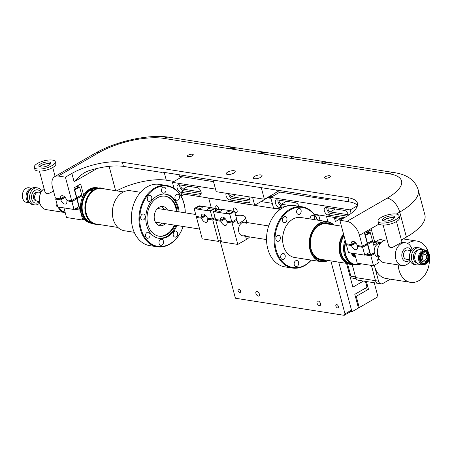 <?xml version="1.0" encoding="UTF-8"?>
<svg xmlns="http://www.w3.org/2000/svg" width="452" height="452" viewBox="0 0 452 452"><rect width="100%" height="100%" fill="white"/><g stroke="black" fill="none" stroke-linecap="round" stroke-linejoin="round"><path stroke-width="0.68" d="M358.865 245.752L357.56 246.504A4.599 2.655 60 0 1 356.69 249.51A4.599 2.655 60 0 1 351.899 246.504A4.599 2.655 60 0 1 351.492 245.549L346.396 244.752L348.486 252.595L364.747 255.148L362.657 247.306L367.532 244.487L365.962 244.244M358.532 245.944A4.599 2.655 60 0 1 358.21 245.645M346.396 244.752L347.701 243.995M357.56 246.504L362.657 247.306M367.532 244.487L369.629 252.329L364.747 255.148M354.797 242.487L355.453 242.588M364.137 245.295A2.017 0.695 165.1 0 1 362.911 246.007M361.99 246.244A2.017 0.695 165.1 0 1 360.888 246.283A2.017 0.695 165.1 0 1 360.368 245.99M355.865 243.029L351.492 245.549M353.543 243.21A2.017 0.695 165.1 0 1 353.566 243.261A2.017 0.695 165.1 0 1 352.419 244.244A2.017 0.695 165.1 0 1 350.193 244.6A2.017 0.695 165.1 0 1 349.673 244.306M234.763 211.926A2.588 1.492 -120 0 0 236.012 212.649A2.588 1.492 -120 0 0 236.678 212.542A2.588 1.492 -120 0 0 236.927 210.061A2.588 1.492 -120 0 0 234.763 207.96A2.588 1.492 -120 0 0 234.096 208.067A2.588 1.492 -120 0 0 234.255 211.31M319.389 305.682A2.588 1.492 -120 0 0 320.056 305.575A2.588 1.492 -120 0 0 320.304 303.094A2.588 1.492 -120 0 0 318.14 300.992A2.588 1.492 -120 0 0 317.473 301.1A2.588 1.492 -120 0 0 317.225 303.58A2.588 1.492 -120 0 0 319.389 305.682M258.262 296.077A2.588 1.492 -120 0 0 258.928 295.975A2.588 1.492 -120 0 0 259.177 293.489A2.588 1.492 -120 0 0 257.013 291.393A2.588 1.492 -120 0 0 256.346 291.495A2.588 1.492 -120 0 0 256.098 293.981A2.588 1.492 -120 0 0 258.262 296.077M240.526 291.048A1.848 1.068 60 0 1 240.221 292.455A1.848 1.068 60 0 1 238.068 290.664A1.848 1.068 60 0 1 238.373 289.252A1.848 1.068 60 0 1 240.526 291.048M218.276 207.615A1.848 1.068 60 0 1 217.971 209.027A1.848 1.068 60 0 1 215.819 207.231A1.848 1.068 60 0 1 216.124 205.824A1.848 1.068 60 0 1 218.276 207.615M338.333 306.411A1.848 1.068 60 0 1 338.028 307.818A1.848 1.068 60 0 1 335.876 306.021A1.848 1.068 60 0 1 336.181 304.614A1.848 1.068 60 0 1 338.333 306.411M280.285 209.361L208.711 198.123L211.265 207.694M220.017 240.504L235.413 298.235L344.221 315.327L350.724 311.569L351.503 310.095L344.995 313.852L344.221 315.327M314.513 214.74L318.745 215.401L320.106 220.519M330.875 260.9L344.995 313.852M272.273 203.327L261.064 201.564L272.273 203.327M318.745 215.401L319.327 215.067M351.503 310.095L338.712 262.132L351.944 311.761L350.724 311.569M327.943 221.757L326.457 216.186L327.943 221.757M215.045 217.525L212.508 218.988L210.417 211.146L215.293 208.327L199.033 205.773L194.157 208.592L210.417 211.146M215.813 210.276L215.293 208.327M212.508 218.988L207.411 218.186A4.599 2.655 60 0 0 207.005 217.237A4.599 2.655 60 0 0 202.213 214.231A4.599 2.655 60 0 0 201.343 217.237L196.247 216.435L194.157 208.592M201.343 217.237L205.248 214.982M212.31 208.01A3.164 1.09 165.1 0 1 213.135 208.485A3.164 1.09 165.1 0 1 211.333 210.033A3.164 1.09 165.1 0 1 207.835 210.592A3.164 1.09 165.1 0 1 207.016 210.118A3.164 1.09 165.1 0 1 208.813 208.57A3.164 1.09 165.1 0 1 212.31 208.01M201.615 206.327A3.164 1.09 165.1 0 1 202.434 206.807A3.164 1.09 165.1 0 1 200.637 208.355A3.164 1.09 165.1 0 1 197.14 208.914A3.164 1.09 165.1 0 1 196.321 208.434A3.164 1.09 165.1 0 1 198.117 206.886A3.164 1.09 165.1 0 1 201.615 206.327M91.146 222.424A17.249 12.763 -81.1 0 1 82.806 212.689A17.249 12.763 -81.1 0 1 96.474 188.495M91.151 190.591C90.767 190.162 91.231 189.897 92.541 189.789C92.909 190.162 92.445 190.428 91.151 190.591L90.897 190.433M92.242 223.141A17.707 13.102 -81.1 0 1 82.479 212.881A17.707 13.102 -81.1 0 1 85.095 195.253A17.707 13.102 -81.1 0 1 97.739 188.151M97.609 187.851L96.694 187.71A17.984 13.311 98.9 0 0 83.846 194.914A17.984 13.311 98.9 0 0 81.185 212.819A17.984 13.311 98.9 0 0 91.112 223.243L92.027 223.39A17.984 13.311 -81.1 0 1 82.1 212.965A17.984 13.311 -81.1 0 1 84.761 195.055A17.984 13.311 -81.1 0 1 97.609 187.851A17.984 13.311 -81.1 0 1 98.463 188.026M92.892 223.486A17.984 13.311 -81.1 0 1 92.027 223.39M117.915 227.452L96.248 224.051A17.984 13.311 -81.1 0 1 86.321 213.626A17.984 13.311 -81.1 0 1 94.688 189.97A17.984 13.311 -81.1 0 1 101.83 188.518L123.498 191.919M99.084 224.497A18.396 13.617 -81.1 0 1 96.18 224.458A18.396 13.617 -81.1 0 1 85.309 209.084A18.396 13.617 -81.1 0 1 94.587 189.597A18.396 13.617 -81.1 0 1 101.892 188.105A18.396 13.617 -81.1 0 1 104.666 188.959M101.694 188.077A18.396 13.617 98.9 0 0 101.497 188.043A18.396 13.617 98.9 0 0 94.191 189.535A18.396 13.617 98.9 0 0 84.914 209.022A18.396 13.617 98.9 0 0 95.784 224.395A18.396 13.617 98.9 0 0 95.982 224.424M39.573 166.794A6.164 2.124 165.1 0 1 49.596 163.664A6.164 2.124 165.1 0 1 50.46 163.895M39.855 166.895A5.752 1.983 165.1 0 1 43.889 164.511A5.752 1.983 165.1 0 1 49.308 163.833A5.752 1.983 165.1 0 1 50.268 164.121M40.437 167.025A6.164 2.124 165.1 0 1 38.838 166.099A6.164 2.124 165.1 0 1 42.341 163.082A6.164 2.124 165.1 0 1 49.155 161.991A6.164 2.124 165.1 0 1 50.748 162.923A6.164 2.124 165.1 0 1 47.251 165.935A6.164 2.124 165.1 0 1 40.437 167.025M55.285 161.714L55.816 163.714A10.854 3.746 165.1 0 1 49.652 169.025A10.854 3.746 165.1 0 1 37.652 170.946A10.854 3.746 165.1 0 1 34.838 169.308L34.307 167.308A10.854 3.746 165.1 0 1 40.471 161.997A10.854 3.746 165.1 0 1 52.472 160.076A10.854 3.746 165.1 0 1 55.285 161.714A10.854 3.746 165.1 0 1 49.121 167.025A10.854 3.746 165.1 0 1 37.12 168.941A10.854 3.746 165.1 0 1 34.307 167.308M29.787 190.139A6.712 4.966 98.9 0 0 27.335 198.507A6.712 4.966 98.9 0 0 28.171 200.422M41.584 191.377A8.622 6.385 98.9 0 0 37.363 187.868L35.346 187.552A8.622 6.385 98.9 0 0 31.922 188.247A8.622 6.385 98.9 0 0 27.911 199.592A8.622 6.385 98.9 0 0 32.668 204.592L34.685 204.909A8.622 6.385 98.9 0 0 38.109 204.208A8.622 6.385 98.9 0 0 39.782 202.858M37.363 187.868A8.622 6.385 98.9 0 0 33.94 188.563A8.622 6.385 98.9 0 0 29.922 199.908A8.622 6.385 98.9 0 0 34.685 204.909M36.098 200.682L35.889 200.648A4.232 3.13 -81.1 0 1 33.386 197.112A4.232 3.13 -81.1 0 1 35.522 192.631A4.232 3.13 -81.1 0 1 37.2 192.286L37.409 192.32M31.787 188.331A7.418 5.492 98.9 0 0 29.815 188.964A7.418 5.492 98.9 0 0 26.363 198.722A7.418 5.492 98.9 0 0 29.521 202.756M31.945 188.235L28.996 187.772A7.418 5.492 98.9 0 0 26.052 188.377A7.418 5.492 98.9 0 0 22.6 198.129A7.418 5.492 98.9 0 0 26.696 202.428L29.64 202.892M65.184 212.513A11.498 8.509 -81.1 0 1 64.127 212.44L46.155 209.615A11.498 8.509 -81.1 0 1 39.804 202.954A11.498 8.509 -81.1 0 1 44.07 188.569M65.048 212.005A10.95 8.102 -81.1 0 1 59.059 207.135M56.438 204.835L56.071 205.507L56.833 206.321L57.161 205.677L56.223 204.875M64.127 212.44A11.498 8.509 -81.1 0 1 58.172 206.993M53.5 190.942L49.974 192.998L47.72 193.71L45.912 193.275L44.934 191.806M39.516 201.592L37.358 201.253A4.599 3.401 -81.1 0 1 34.64 197.405A4.599 3.401 -81.1 0 1 36.962 192.535A4.599 3.401 -81.1 0 1 38.787 192.162L40.946 192.501M79.592 187.015L81.682 194.857L76.806 197.677L74.71 189.834L79.592 187.015L76.315 186.501M76.806 197.677L76.49 197.626M74.399 189.783L74.71 189.834M76.049 186.653A3.164 1.09 165.1 0 1 76.608 186.693A3.164 1.09 165.1 0 1 77.428 187.173A3.164 1.09 165.1 0 1 74.23 189.145M134.233 232.3L124.351 230.746A20.238 14.978 -81.1 0 1 113.181 219.017A20.238 14.978 -81.1 0 1 116.175 198.863A20.238 14.978 -81.1 0 1 130.634 190.761L140.515 192.309M210.835 218.728A1.746 0.605 -14.9 0 0 211.197 218.858A1.746 0.605 -14.9 0 0 211.762 218.87M221.017 239.927L218.48 241.391L202.219 238.837L196.513 217.435L197.823 216.683M218.48 241.391L212.773 219.988L207.677 219.192A4.599 2.655 60 0 1 206.813 222.198A4.599 2.655 60 0 1 202.021 219.186A4.599 2.655 60 0 1 201.609 218.237L196.513 217.435M215.31 218.525L212.773 219.988M201.609 218.237L205.982 215.711M204.914 215.175L205.575 215.276M200.14 217.045A1.746 0.605 -14.9 0 0 200.502 217.18A1.746 0.605 -14.9 0 0 201.067 217.192M201.524 217.129A1.746 0.605 -14.9 0 0 203.428 216.033M208.654 218.627A4.599 2.655 60 0 1 208.327 218.333M207.677 219.192L208.988 218.435M185.241 212.841A30.453 22.532 98.9 0 0 155.121 188.631A30.453 22.532 98.9 0 0 140.956 228.678A30.453 22.532 98.9 0 0 169.85 243.865A30.453 22.532 98.9 0 0 183.1 226.469M176.964 225.508A22.357 16.543 -81.1 0 1 159.019 238.334A22.357 16.543 -81.1 0 1 146.68 225.373A22.357 16.543 -81.1 0 1 149.985 203.117A22.357 16.543 -81.1 0 1 165.957 194.162A22.357 16.543 -81.1 0 1 178.297 207.123A22.357 16.543 -81.1 0 1 179.105 211.875M162.72 193.027A3.057 2.26 98.9 0 0 163.251 193.202A3.057 2.26 98.9 0 0 165.884 190.902A3.057 2.26 98.9 0 0 164.731 187.343A3.057 2.26 98.9 0 0 164.2 187.168A3.057 2.26 98.9 0 0 161.567 189.467A3.057 2.26 98.9 0 0 162.72 193.027M149.945 233.989A3.057 2.26 98.9 0 0 148.262 232.221A3.057 2.26 98.9 0 0 146.075 233.441A3.057 2.26 98.9 0 0 145.629 236.486A3.057 2.26 98.9 0 0 147.312 238.255A3.057 2.26 98.9 0 0 149.493 237.029A3.057 2.26 98.9 0 0 149.945 233.989M144.985 218.118A3.057 2.26 98.9 0 0 143.408 214.022A3.057 2.26 98.9 0 0 140.883 215.96A3.057 2.26 98.9 0 0 142.459 220.056A3.057 2.26 98.9 0 0 144.985 218.118M150.273 201.146A3.057 2.26 98.9 0 0 151.815 197.914A3.057 2.26 98.9 0 0 150.007 195.36A3.057 2.26 98.9 0 0 148.798 195.609A3.057 2.26 98.9 0 0 147.256 198.84A3.057 2.26 98.9 0 0 149.058 201.394A3.057 2.26 98.9 0 0 150.273 201.146M162.257 239.475A3.057 2.26 98.9 0 0 161.726 239.294A3.057 2.26 98.9 0 0 159.093 241.594A3.057 2.26 98.9 0 0 160.245 245.153A3.057 2.26 98.9 0 0 160.776 245.329A3.057 2.26 98.9 0 0 163.409 243.035A3.057 2.26 98.9 0 0 162.257 239.475M174.704 231.351A3.057 2.26 98.9 0 0 173.161 234.588A3.057 2.26 98.9 0 0 174.969 237.136A3.057 2.26 98.9 0 0 176.178 236.893A3.057 2.26 98.9 0 0 177.721 233.656A3.057 2.26 98.9 0 0 175.913 231.102A3.057 2.26 98.9 0 0 174.704 231.351M175.031 198.507A3.057 2.26 98.9 0 0 176.715 200.276A3.057 2.26 98.9 0 0 178.896 199.055A3.057 2.26 98.9 0 0 179.348 196.015A3.057 2.26 98.9 0 0 177.664 194.241A3.057 2.26 98.9 0 0 175.483 195.467A3.057 2.26 98.9 0 0 175.031 198.507M185.286 212.847A31.002 22.945 98.9 0 0 184.043 203.536A31.002 22.945 98.9 0 0 166.929 185.563A31.002 22.945 98.9 0 0 154.624 188.077A31.002 22.945 98.9 0 0 140.199 228.848A31.002 22.945 98.9 0 0 157.313 246.82A31.002 22.945 98.9 0 0 169.619 244.306A31.002 22.945 98.9 0 0 183.145 226.48M157.313 246.82L149.731 245.628A31.002 22.945 -81.1 0 1 132.617 227.655A31.002 22.945 -81.1 0 1 137.205 196.789A31.002 22.945 -81.1 0 1 159.353 184.376L166.929 185.563M161.319 206.491A9.707 7.181 -81.1 0 1 164.33 209.553A9.707 7.181 98.9 0 0 161.319 206.491M162.189 223.186A9.707 7.181 -81.1 0 1 158.386 225.181A9.707 7.181 98.9 0 0 162.189 223.186M178.224 211.734A22.261 16.475 98.9 0 0 177.421 207.033A22.261 16.475 98.9 0 0 165.133 194.128A22.261 16.475 98.9 0 0 164.172 194.015M165.353 223.683A9.707 7.181 -81.1 0 1 159.929 225.672A9.707 7.181 -81.1 0 1 154.573 220.045A9.707 7.181 -81.1 0 1 156.008 210.383A9.707 7.181 -81.1 0 1 162.94 206.496A9.707 7.181 -81.1 0 1 167.494 210.05M157.279 237.927A22.261 16.475 98.9 0 0 158.228 238.114A22.261 16.475 98.9 0 0 167.065 236.311A22.261 16.475 98.9 0 0 176.082 225.367M177.15 211.57A20.238 14.978 98.9 0 0 165.308 196.208A20.238 14.978 98.9 0 0 157.273 197.846A20.238 14.978 98.9 0 0 147.07 219.282A20.238 14.978 98.9 0 0 159.031 236.193A20.238 14.978 98.9 0 0 167.065 234.554A20.238 14.978 98.9 0 0 175.009 225.198M158.663 236.13A20.238 14.978 98.9 0 0 166.33 234.441A20.238 14.978 98.9 0 0 174.274 225.085M176.416 211.451A20.238 14.978 98.9 0 0 164.94 196.151M159.076 208.728A9.707 7.181 98.9 0 0 158.437 207.705M156.013 223.141A9.707 7.181 98.9 0 0 156.934 222.361M155.759 222.768A9.198 6.808 98.9 0 0 156.392 222.277M158.533 208.643A9.198 6.808 98.9 0 0 158.081 207.976M78.015 208.858A1.87 0.644 -14.9 0 0 78.467 209.067A1.87 0.644 -14.9 0 0 79.292 209.056M80.377 195.614L81.948 195.857L77.072 198.677L75.495 198.428M81.948 195.857L82.422 197.637M75.733 208.496L79.863 209.146L77.072 198.677M63.952 207.903L66.517 217.519L82.778 220.073L80.128 210.146L74.427 209.253M80.62 209.864L80.128 210.146M82.778 220.073L84.338 219.175M80.518 208.767L79.863 209.146M355.3 296.196L356.244 296.342L368.47 289.286L366.402 281.534M364.589 288.675L368.47 289.286M336.943 217.83L335.525 218.655L335.231 217.565M268.347 197.36L270.782 197.744M335.525 218.655L334.582 218.508M356.244 296.342L359.233 307.558L358.289 307.411M359.233 307.558L377.968 296.744L374.239 282.766M352.204 264.499L355.696 277.584L375.499 280.698L371.425 265.414L375.499 280.698L378.556 281.178L374.312 265.267M355.696 277.584A4.599 3.401 -81.1 0 0 358.233 280.251L378.036 283.359A4.599 3.401 -81.1 0 1 375.499 280.698A4.599 3.401 -81.1 0 0 378.036 283.359L381.092 283.839A4.599 3.401 -81.1 0 1 378.556 281.178M356.136 278.681L350.39 277.777M351.944 311.761L358.453 308.01L354.803 294.325L367.03 287.263L365.465 281.387M363.425 281.065L352.888 287.15L346.543 263.363M340.825 218.44L335.401 221.576L334.294 217.418M270.94 198.343L267.567 197.812M355.515 276.918L350.865 276.189L347.515 263.618M280.788 209.01L273.483 207.863L270.703 197.434L350.164 209.914L351.097 213.406M279.98 192.077L270.703 197.434M357.413 205.733L350.164 209.914M342.554 218.712L314.14 214.248M348.226 214.734L330.276 211.915A2.345 1.356 60 0 1 328.384 210.18A2.345 1.356 60 0 1 328.361 207.892M326.807 207.649A4.141 2.39 -120 0 0 326.96 209.355A4.141 2.39 -120 0 0 330.711 213.542L347.051 216.112M348.334 215.316A4.141 2.39 -120 0 0 348.193 214.604A4.141 2.39 -120 0 0 344.441 210.417L326.107 207.536A4.141 2.39 -120 0 0 325.039 207.705A4.141 2.39 -120 0 0 324.355 210.858A4.141 2.39 -120 0 0 328.107 215.045L344.458 217.615M289.675 205.541L281.376 204.236A2.345 1.356 60 0 1 279.483 202.502A2.345 1.356 60 0 1 279.46 200.208M285.743 206.479L281.805 205.863A4.141 2.39 -120 0 1 278.053 201.677A4.141 2.39 -120 0 1 277.907 199.965M299.1 206.321A4.141 2.39 -120 0 0 295.54 202.739L277.2 199.857A4.141 2.39 -120 0 0 276.132 200.027A4.141 2.39 -120 0 0 275.454 203.18A4.141 2.39 -120 0 0 279.206 207.366L282.607 207.897M370.318 232.678L372.408 240.52L367.527 243.34L365.436 235.492L370.318 232.678L367.041 232.164M367.527 243.34L367.216 243.289M365.126 235.447L365.436 235.492M366.775 232.317A3.164 1.09 165.1 0 1 367.335 232.356A3.164 1.09 165.1 0 1 368.154 232.837A3.164 1.09 165.1 0 1 364.95 234.808M360.928 263.765A17.707 13.102 -81.1 0 1 345.599 254.205A17.707 13.102 -81.1 0 1 345.74 242.3M351.131 253.007A10.707 7.927 98.9 0 0 355.696 257.38M351.215 253.024A10.43 7.718 98.9 0 0 355.617 257.098M361.221 263.81A17.984 13.311 -81.1 0 1 355.148 264.714A17.984 13.311 -81.1 0 1 345.221 254.29A17.984 13.311 -81.1 0 1 345.548 241.571M345.125 239.984A17.984 13.311 98.9 0 0 344.3 254.148A17.984 13.311 98.9 0 0 354.227 264.573L355.148 264.714M217.135 219.717L215.83 220.469L221.536 241.871L237.797 244.425L246.447 239.43A12.238 4.221 165.1 0 0 249.577 236.91M225.299 218.745L220.926 221.271L215.83 220.469M224.887 218.31L224.232 218.209M220.384 220.226A1.746 0.605 165.1 0 1 219.813 220.214A1.746 0.605 165.1 0 1 219.457 220.079M222.746 219.067A1.746 0.605 165.1 0 1 220.842 220.164M245.34 235.255A6.899 5.108 -81.1 0 1 242.6 235.814A6.899 5.108 -81.1 0 1 238.792 231.814A6.899 5.108 -81.1 0 1 242.001 222.74L244.227 222.107L268.691 225.943M235.752 215.644A12.238 4.221 165.1 0 1 242.244 215.429A12.238 4.221 165.1 0 1 245.413 217.271A12.238 4.221 165.1 0 1 241.724 221.7L237.95 223.876L236.972 220.209L235.396 219.96M246.25 223.633L245.425 222.599L244.391 222.13M220.926 221.271A4.599 2.655 -120 0 0 226.13 225.232A4.599 2.655 -120 0 0 227.079 223.124A4.599 2.655 -120 0 0 226.994 222.226L232.091 223.022L236.972 220.209M232.091 223.022L237.797 244.425M226.994 222.226L228.3 221.469M231.079 221.904A1.746 0.605 165.1 0 1 230.514 221.892A1.746 0.605 165.1 0 1 230.153 221.762M227.644 221.367A4.599 2.655 -120 0 0 227.966 221.661M292.484 268.053L284.907 266.861A31.002 22.945 -81.1 0 1 267.793 248.888A31.002 22.945 -81.1 0 1 282.217 208.118A31.002 22.945 -81.1 0 1 294.529 205.603L302.106 206.796A31.002 22.945 98.9 0 0 279.957 219.214A31.002 22.945 98.9 0 0 275.375 250.08A31.002 22.945 98.9 0 0 292.484 268.053A31.002 22.945 98.9 0 0 311.326 260.115M286.76 220.683A3.057 2.26 -81.1 0 1 284.235 222.627A3.057 2.26 -81.1 0 1 282.664 218.531A3.057 2.26 -81.1 0 1 285.184 216.593A3.057 2.26 -81.1 0 1 286.76 220.683M283.969 253.628A3.057 2.26 -81.1 0 1 285.122 257.188A3.057 2.26 -81.1 0 1 282.489 259.488A3.057 2.26 -81.1 0 1 281.958 259.307A3.057 2.26 -81.1 0 1 280.805 255.747A3.057 2.26 -81.1 0 1 283.438 253.453A3.057 2.26 -81.1 0 1 283.969 253.628M317.434 220.101A30.453 22.532 98.9 0 0 288.308 211.157A30.453 22.532 98.9 0 0 276.132 249.911A30.453 22.532 98.9 0 0 311.157 260.086M280.268 237.023A3.057 2.26 -81.1 0 1 279.816 240.063A3.057 2.26 -81.1 0 1 277.635 241.289A3.057 2.26 -81.1 0 1 275.952 239.515A3.057 2.26 -81.1 0 1 276.398 236.475A3.057 2.26 -81.1 0 1 278.585 235.255A3.057 2.26 -81.1 0 1 280.268 237.023M295.687 260.776A3.057 2.26 -81.1 0 1 296.902 260.527A3.057 2.26 -81.1 0 1 298.704 263.081A3.057 2.26 -81.1 0 1 297.167 266.313A3.057 2.26 -81.1 0 1 295.953 266.561A3.057 2.26 -81.1 0 1 294.15 264.008A3.057 2.26 -81.1 0 1 295.687 260.776M299.636 214.186A3.057 2.26 -81.1 0 1 298.427 214.434A3.057 2.26 -81.1 0 1 296.619 211.881A3.057 2.26 -81.1 0 1 298.162 208.649A3.057 2.26 -81.1 0 1 299.377 208.4A3.057 2.26 -81.1 0 1 301.179 210.954A3.057 2.26 -81.1 0 1 299.636 214.186M310.089 218.943A3.057 2.26 -81.1 0 1 312.841 215.474A3.057 2.26 -81.1 0 1 313.372 215.655A3.057 2.26 -81.1 0 1 314.394 219.621M282.658 239.617A19.594 14.498 -81.1 0 1 284.031 230.848M286.619 252.414A20.148 14.91 -81.1 0 1 283.415 245.707A20.148 14.91 -81.1 0 1 291.726 219.881M317.603 220.124A31.002 22.945 98.9 0 0 302.106 206.796M352.148 253.171A9.707 7.181 98.9 0 0 355.385 256.216A9.707 7.181 -81.1 0 1 352.148 253.171M351.481 253.063A10.351 7.661 98.9 0 0 355.588 256.973M355.17 255.42A9.063 6.707 -81.1 0 1 352.859 253.278M353.283 253.86A8.096 5.989 98.9 0 0 354.967 254.662M383.313 220.785A6.164 2.124 165.1 0 1 393.336 217.655A6.164 2.124 165.1 0 1 394.2 217.881M383.595 220.887A5.752 1.983 165.1 0 1 387.63 218.497A5.752 1.983 165.1 0 1 393.042 217.819A5.752 1.983 165.1 0 1 394.003 218.113M392.89 215.983A6.164 2.124 165.1 0 1 394.489 216.909A6.164 2.124 165.1 0 1 390.986 219.926A6.164 2.124 165.1 0 1 384.172 221.017A6.164 2.124 165.1 0 1 382.578 220.09A6.164 2.124 165.1 0 1 386.076 217.073A6.164 2.124 165.1 0 1 392.89 215.983M399.02 215.7L399.557 217.706A10.854 3.746 165.1 0 1 393.393 223.017A10.854 3.746 165.1 0 1 381.392 224.932A10.854 3.746 165.1 0 1 378.578 223.299L378.041 221.299A10.854 3.746 165.1 0 1 384.211 215.988A10.854 3.746 165.1 0 1 396.206 214.067A10.854 3.746 165.1 0 1 399.02 215.7A10.854 3.746 165.1 0 1 392.856 221.011A10.854 3.746 165.1 0 1 380.855 222.932A10.854 3.746 165.1 0 1 378.041 221.299M416.834 262.957A6.712 4.966 -81.1 0 1 413.608 259.177A6.712 4.966 -81.1 0 1 416.727 250.351A6.712 4.966 -81.1 0 1 418.908 249.764M419.897 264.188A8.622 6.385 -81.1 0 1 416.49 264.872A8.622 6.385 -81.1 0 1 411.732 259.877A8.622 6.385 -81.1 0 1 415.744 248.532A8.622 6.385 -81.1 0 1 419.168 247.832A8.622 6.385 -81.1 0 1 422.196 249.532M416.49 264.872L414.478 264.556A8.622 6.385 -81.1 0 1 409.715 259.561A8.622 6.385 -81.1 0 1 413.727 248.216A8.622 6.385 -81.1 0 1 417.151 247.515L419.168 247.832M422.84 264.652L419.077 264.058A7.418 5.492 -81.1 0 1 414.987 259.759A7.418 5.492 -81.1 0 1 418.439 250.007A7.418 5.492 -81.1 0 1 421.383 249.402L425.146 249.996A7.418 5.492 -81.1 0 1 429.236 254.295A7.418 5.492 -81.1 0 1 428.14 261.68A7.418 5.492 -81.1 0 1 422.84 264.652A7.418 5.492 -81.1 0 1 418.75 260.352A7.418 5.492 -81.1 0 1 422.196 250.594A7.418 5.492 -81.1 0 1 425.146 249.996M419.716 260.137A6.712 4.966 -81.1 0 1 422.84 251.312A6.712 4.966 -81.1 0 1 429.208 254.657A6.712 4.966 -81.1 0 1 426.083 263.482A6.712 4.966 -81.1 0 1 419.716 260.137M421.236 259.262A4.565 3.379 -81.1 0 1 423.36 253.256A4.565 3.379 -81.1 0 1 425.174 252.883A4.565 3.379 -81.1 0 1 427.694 255.533A4.565 3.379 -81.1 0 1 427.016 260.081A4.565 3.379 -81.1 0 1 423.756 261.911A4.565 3.379 -81.1 0 1 421.236 259.262M422.383 258.6A2.944 2.181 -81.1 0 1 423.75 254.725A2.944 2.181 -81.1 0 1 424.92 254.487A2.944 2.181 -81.1 0 1 426.547 256.194A2.944 2.181 -81.1 0 1 426.112 259.126A2.944 2.181 -81.1 0 1 424.004 260.307A2.944 2.181 -81.1 0 1 422.383 258.6M423.756 261.911L423.095 261.804A4.565 3.379 -81.1 0 1 420.575 259.16A4.565 3.379 -81.1 0 1 422.699 253.148A4.565 3.379 -81.1 0 1 424.513 252.781L425.174 252.883M425.061 251.448A5.983 4.43 -81.1 0 1 428.033 254.849A5.983 4.43 -81.1 0 1 423.208 263.239M423.015 251.967A5.983 4.43 -81.1 0 1 425.394 251.487A5.983 4.43 -81.1 0 1 428.694 254.951A5.983 4.43 -81.1 0 1 427.812 260.911A5.983 4.43 -81.1 0 1 423.535 263.307A5.983 4.43 -81.1 0 1 420.23 259.838A5.983 4.43 -81.1 0 1 423.015 251.967M411.326 250.47A6.899 5.108 98.9 0 0 405.291 248.391A6.899 5.108 98.9 0 0 402.077 257.465A6.899 5.108 98.9 0 0 408.625 260.906A6.899 5.108 98.9 0 0 409.834 259.962M406.721 259.267A4.644 3.435 -81.1 0 1 406.235 259.239A4.644 3.435 -81.1 0 1 403.67 256.544A4.644 3.435 -81.1 0 1 404.359 251.917A4.644 3.435 -81.1 0 1 407.676 250.058A4.644 3.435 -81.1 0 1 408.15 250.176M412.054 249.566A11.498 8.509 98.9 0 0 412.032 249.47A11.498 8.509 98.9 0 0 405.687 242.809A11.498 8.509 98.9 0 0 401.122 243.735A11.498 8.509 98.9 0 0 395.771 258.86A11.498 8.509 98.9 0 0 402.116 265.527A11.498 8.509 98.9 0 0 406.681 264.595A11.498 8.509 98.9 0 0 410.252 261.047M387.104 239.916A11.498 8.509 98.9 0 0 383.149 240.916A11.498 8.509 98.9 0 0 377.799 256.041A11.498 8.509 98.9 0 0 384.143 262.702L402.116 265.527M379.177 256.951L379.505 256.307L378.782 255.465L378.414 256.137L379.386 256.922M401.952 242.221L400.777 242.097A6.899 2.379 165.1 0 1 401.653 242.425M402.003 242.238L392.291 247.543L390.003 247.47L388.669 245.798M329.395 224.26A18.396 13.617 98.9 0 0 326.621 223.407A18.396 13.617 98.9 0 0 324.502 223.294M318.863 259.211A18.396 13.617 98.9 0 0 320.909 259.759A18.396 13.617 98.9 0 0 323.813 259.793M341.435 226.153L326.559 223.813A17.984 13.311 98.9 0 0 319.417 225.271A17.984 13.311 98.9 0 0 312.586 233.085M310.518 246.244A17.984 13.311 98.9 0 0 311.049 248.922A17.984 13.311 98.9 0 0 320.976 259.346L347.176 263.465M343.497 233.882A18.396 13.617 98.9 0 0 339.537 252.595A18.396 13.617 98.9 0 0 349.944 264.318A18.396 13.617 98.9 0 0 350.147 264.347M319.773 259.55A18.396 13.617 98.9 0 0 320.513 259.697A18.396 13.617 98.9 0 0 320.711 259.725M344.006 235.786A17.385 12.865 98.9 0 0 341.271 253.357A17.385 12.865 98.9 0 0 350.955 263.454M352.153 264.008A17.848 13.21 -81.1 0 1 341.051 253.934A17.848 13.21 -81.1 0 1 343.882 235.311M353.379 264.397A18.396 13.617 -81.1 0 1 350.345 264.38A18.396 13.617 -81.1 0 1 339.989 252.894A18.396 13.617 -81.1 0 1 343.616 234.328M326.423 223.373A18.396 13.617 98.9 0 0 326.225 223.339A18.396 13.617 98.9 0 0 325.474 223.254M333.921 224.972A20.238 14.978 98.9 0 0 327.485 221.678L300.919 217.502A20.238 14.978 98.9 0 0 286.461 225.61A20.238 14.978 98.9 0 0 283.466 245.764A20.238 14.978 98.9 0 0 294.642 257.493L321.208 261.663A20.238 14.978 98.9 0 0 328.338 260.505M327.485 221.678A20.238 14.978 98.9 0 0 313.027 229.785A20.238 14.978 98.9 0 0 310.032 249.933A20.238 14.978 98.9 0 0 321.208 261.663M328.073 260.465A19.961 14.775 -81.1 0 1 310.411 249.849A19.961 14.775 -81.1 0 1 315.846 226.701A19.961 14.775 -81.1 0 1 333.655 224.927M331.898 224.65A19.041 14.091 98.9 0 0 315.603 228.124A19.041 14.091 98.9 0 0 311.066 249.476A19.041 14.091 98.9 0 0 326.316 260.188M321.095 259.877A18.492 13.684 98.9 0 0 324.118 259.843M329.694 224.305A18.492 13.684 98.9 0 0 326.836 223.344M330.096 224.367A18.492 13.684 98.9 0 0 327.033 223.373A18.492 13.684 98.9 0 0 313.824 230.78A18.492 13.684 98.9 0 0 311.089 249.193A18.492 13.684 98.9 0 0 321.293 259.911A18.492 13.684 98.9 0 0 324.513 259.906M234.611 211.361L236.701 219.209L231.825 222.022L229.735 214.18L234.611 211.361L218.35 208.807L213.474 211.626L229.735 214.18M231.825 222.022L226.729 221.22A4.599 2.655 60 0 0 226.322 220.271A4.599 2.655 60 0 0 221.525 217.265A4.599 2.655 60 0 0 220.661 220.271L215.564 219.469L213.474 211.626M220.661 220.271L224.565 218.017M231.627 211.044A3.164 1.09 165.1 0 1 232.447 211.519A3.164 1.09 165.1 0 1 230.65 213.067A3.164 1.09 165.1 0 1 227.153 213.626A3.164 1.09 165.1 0 1 226.333 213.152A3.164 1.09 165.1 0 1 228.13 211.604A3.164 1.09 165.1 0 1 231.627 211.044M220.932 209.361A3.164 1.09 165.1 0 1 221.751 209.841A3.164 1.09 165.1 0 1 219.954 211.389A3.164 1.09 165.1 0 1 216.457 211.948A3.164 1.09 165.1 0 1 215.638 211.468A3.164 1.09 165.1 0 1 217.435 209.92A3.164 1.09 165.1 0 1 220.932 209.361M368.742 254.521A1.87 0.644 -14.9 0 0 369.194 254.73A1.87 0.644 -14.9 0 0 370.018 254.719M373.069 253.374L374.646 253.623L370.855 255.809L365.154 254.917M378.132 257.098A6.899 5.108 -81.1 0 1 374.646 253.623M371.103 241.272L372.674 241.521L367.798 244.34L366.222 244.091M372.674 241.521L373.651 245.193L377.426 243.012L372.883 242.3M366.459 254.16L370.589 254.809L367.798 244.34M354.679 253.566L357.244 263.183L373.505 265.736L370.855 255.809M373.505 265.736L378.38 262.923L377.544 259.793L379.008 258.951M381.143 242.475A8.051 5.955 98.9 0 0 380.624 242.362A8.051 5.955 98.9 0 0 377.426 243.012M380.273 243.475A6.899 5.108 -81.1 0 0 374.375 252.623L370.589 254.809M371.414 254.329A1.87 0.644 -14.9 0 0 372.024 253.979M213.513 181.642L179.444 176.291L179.032 174.738M277.042 191.62L327.723 199.581L327.417 198.445M327.723 199.581L329.203 198.722M275.471 192.829L277.149 192.015L276.624 190.066M213.101 180.088L216.192 191.682L264.363 199.247L275.68 192.863M264.363 199.247L261.273 187.653M390.358 279.172L382.923 283.466A4.599 3.401 -81.1 0 1 381.092 283.839M429.4 258.267A20.882 15.453 -81.1 0 1 418.885 280.664A20.882 15.453 -81.1 0 1 410.597 282.353A20.882 15.453 -81.1 0 1 398.257 264.923M407.693 243.475A20.882 15.453 -81.1 0 1 408.783 242.786A20.882 15.453 -81.1 0 1 417.077 241.091A20.882 15.453 -81.1 0 1 428.304 252.165M410.597 282.353L386.144 278.511A20.882 15.453 -81.1 0 1 374.618 266.409A20.882 15.453 -81.1 0 1 374.341 265.256M97.27 168.381L74.1 181.76L81.422 174.743L84.857 172.483L88.637 170.799A36.798 12.696 -14.9 0 1 123.458 166.409L161.906 172.449L161.799 172.031L310.462 195.383L310.569 195.795L349.023 201.835L347.91 197.665L122.345 162.234A36.798 12.696 -14.9 0 0 71.874 173.421L65.399 177.156L71.665 200.643L66.568 199.84A4.599 2.655 60 0 0 62.557 195.693A4.599 2.655 60 0 0 61.37 195.88A4.599 2.655 60 0 0 60.5 198.886L55.404 198.089L52.477 187.117A13.797 7.966 -120 0 1 54.748 176.608A13.797 7.966 -120 0 1 58.308 176.043L65.399 177.156M162.454 172.133L161.906 172.449M64.404 196.631L60.5 198.886M83.654 195.224L80.659 183.992L73.896 187.896L76.541 197.823L71.665 200.643M82.038 196.196L83.032 196.354M401.41 240.001L406.404 237.114A61.269 21.142 -14.9 0 0 424.891 214.932L418.219 189.902C415.298 180.455 407.467 174.715 394.726 172.681L329.474 162.432M357.481 205.428A36.798 12.696 -14.9 0 0 349.023 201.835M383.612 240.667A9.198 6.808 -81.1 0 0 381.335 239.713A9.198 6.808 -81.1 0 0 377.686 240.458L374.725 242.17L371.386 229.656L364.623 233.56L367.267 243.487L362.391 246.306L357.295 245.504A4.599 2.655 -120 0 0 353.278 241.357A4.599 2.655 -120 0 0 352.091 241.543A4.599 2.655 -120 0 0 351.227 244.549L346.13 243.752L339.864 220.265L346.955 221.378A13.797 7.966 -120 0 1 359.464 235.334L362.391 246.306M372.764 241.86L374.725 242.17M339.864 220.265L346.339 216.531A36.798 12.696 -14.9 0 0 357.442 203.208A36.798 12.696 -14.9 0 0 347.91 197.665M355.131 242.295L351.227 244.549M174.043 181.41L166.279 180.195A36.798 12.696 -14.9 0 0 116.729 190.857M192.462 154.211A3.034 1.045 165.1 0 1 193.253 154.669A3.034 1.045 165.1 0 1 191.529 156.155A3.034 1.045 165.1 0 1 188.173 156.691A3.034 1.045 165.1 0 1 187.382 156.234A3.034 1.045 165.1 0 1 189.105 154.748A3.034 1.045 165.1 0 1 192.462 154.211M234.006 170.72A4.599 1.588 165.1 0 1 235.198 171.415A4.599 1.588 165.1 0 1 232.588 173.664A4.599 1.588 165.1 0 1 227.503 174.478A4.599 1.588 165.1 0 1 226.311 173.783A4.599 1.588 165.1 0 1 228.921 171.534A4.599 1.588 165.1 0 1 234.006 170.72M260.9 174.947A4.599 1.588 -14.9 0 0 255.815 175.76A4.599 1.588 -14.9 0 0 253.205 178.009A4.599 1.588 -14.9 0 0 254.397 178.704A4.599 1.588 -14.9 0 0 259.482 177.89A4.599 1.588 -14.9 0 0 262.092 175.636A4.599 1.588 -14.9 0 0 260.9 174.947M329.638 175.755A3.034 1.045 -14.9 0 0 326.282 176.291A3.034 1.045 -14.9 0 0 324.553 177.777A3.034 1.045 -14.9 0 0 325.344 178.235A3.034 1.045 -14.9 0 0 328.7 177.698A3.034 1.045 -14.9 0 0 330.423 176.212A3.034 1.045 -14.9 0 0 329.638 175.755M231.051 148.646L236.961 147.951L231.48 147.341L230.108 147.951L231.051 148.646M264.979 152.301L267.522 152.753L261.612 153.448L260.657 152.94L261.228 152.324L264.968 152.296L237.797 148.036M237.503 148.024L236.961 147.951M328.649 162.353L322.739 163.048L321.796 162.353L323.174 161.743L329.197 162.426M298.088 157.55L292.178 158.251L291.235 157.556L292.743 156.929L298.631 157.624M298.925 157.635L326.107 161.901M267.522 152.753L268.07 152.821M268.364 152.832L295.54 157.098M269.324 196.377L271.844 196.773M68.145 200.089L66.834 200.841L71.93 201.643L76.812 198.823L78.902 206.666L74.021 209.485L71.93 201.643M74.021 209.485L57.766 206.931L55.669 199.089L60.766 199.891A4.599 2.655 -120 0 0 65.969 203.846A4.599 2.655 -120 0 0 66.919 201.745A4.599 2.655 -120 0 0 66.834 200.841M55.669 199.089L56.98 198.332M64.732 196.931L64.071 196.823M67.484 199.987A4.599 2.655 -120 0 0 67.811 200.281M76.812 198.823L75.235 198.581M73.41 199.631A2.017 0.695 165.1 0 1 72.184 200.343M71.269 200.581A2.017 0.695 165.1 0 1 70.167 200.62A2.017 0.695 165.1 0 1 69.648 200.326M65.139 197.366L60.766 199.891M62.822 197.547A2.017 0.695 165.1 0 1 62.839 197.597A2.017 0.695 165.1 0 1 61.692 198.581A2.017 0.695 165.1 0 1 59.466 198.942A2.017 0.695 165.1 0 1 58.946 198.643M252.578 197.394L254.674 205.259L269.307 196.806L269.211 196.445M215.508 189.111L172.427 182.348L182.173 176.715M174.031 188.382L172.427 182.348M184.597 194.247L181.873 195.823L180.76 195.648M254.674 205.259L181.32 193.733L181.873 195.823M181.184 185.122A2.345 1.356 -120 0 0 181.207 187.41A2.345 1.356 -120 0 0 183.1 189.145L201.05 191.964M248.414 196.739A4.141 2.39 60 0 1 249.916 199.513A4.141 2.39 60 0 1 249.238 202.665A4.141 2.39 60 0 1 248.171 202.835L249.916 201.824M248.171 202.835L229.831 199.953A4.141 2.39 60 0 1 226.079 195.767A4.141 2.39 60 0 1 226.175 193.247M229.831 199.953L232.435 198.456A4.141 2.39 60 0 1 228.684 194.27A4.141 2.39 60 0 1 228.548 193.62M232.435 198.456L250.069 201.225M249.95 199.648L232 196.829A2.345 1.356 -120 0 1 229.774 193.812M199.27 195.157L180.93 192.275A4.141 2.39 60 0 1 177.178 188.088A4.141 2.39 60 0 1 177.856 184.936A4.141 2.39 60 0 1 178.924 184.766L197.264 187.648A4.141 2.39 60 0 1 201.016 191.834A4.141 2.39 60 0 1 200.338 194.987A4.141 2.39 60 0 1 199.27 195.157L201.016 194.145M201.163 193.541L183.529 190.772A4.141 2.39 60 0 1 179.777 186.586A4.141 2.39 60 0 1 179.63 184.879M40.827 192.484A6.712 4.966 98.9 0 0 34.923 190.382A6.712 4.966 98.9 0 0 31.798 199.208A6.712 4.966 98.9 0 0 38.166 202.552A6.712 4.966 98.9 0 0 39.403 201.575M82.835 196.744L82.157 196.637M330.276 211.915L335.344 208.988M328.107 215.045L330.711 213.542M281.376 204.236L286.444 201.309M279.206 207.366L281.805 205.863M241.724 221.7L242.001 222.74M245.611 236.289L246.447 239.43M123.458 166.409L122.345 162.234M74.1 181.76L71.874 173.421M109.135 166.342L115.627 190.682M98.576 152.793A13.797 7.966 -120 0 0 95.016 153.358C115.582 141.397 148.64 133.871 169.167 137.25A13.797 10.21 -81.1 0 0 163.686 138.368A47.471 16.379 -14.9 0 0 98.576 152.793L58.308 176.043M406.404 237.114L399.732 212.084A61.269 21.142 -14.9 0 0 418.219 189.902M166.279 180.195L164.206 172.41M346.955 221.378L387.223 198.129A47.471 16.379 -14.9 0 0 389.245 173.8L163.686 138.368M389.245 173.8A13.797 10.21 -81.1 0 1 394.726 172.681M387.223 198.129A13.797 7.966 60 0 1 399.732 212.084L396.28 214.078M379.047 224.028L359.464 235.334M188.168 186.218L183.1 189.145M235.628 194.733L232 196.829M180.93 192.275L183.529 190.772M96.18 224.458L95.784 224.395M101.892 188.105L101.497 188.043M45.16 192.654L39.409 171.082M55.104 176.399L52.737 167.528M195.727 214.485L157.516 208.485M199.614 229.062L155.375 222.118M165.133 194.128L164.46 194.021M158.228 238.114L157.55 238.012M349.289 263.053L350.622 263.262M246.809 222.508L245.413 217.271M242.6 235.814L266.55 239.577M402.229 243.086L396.477 221.52M388.895 246.639L383.143 225.073M405.687 242.809L402.003 242.227M407.195 250.029L411.196 250.657M405.766 259.115L409.766 259.742M320.513 259.697L320.909 259.759M349.944 264.318L350.345 264.38M326.225 223.339L326.621 223.407M375.719 241.594L380.624 242.362M403.269 238.927L417.077 241.091M95.016 153.358L54.748 176.608M234.413 147.499L169.167 137.25"/></g></svg>
